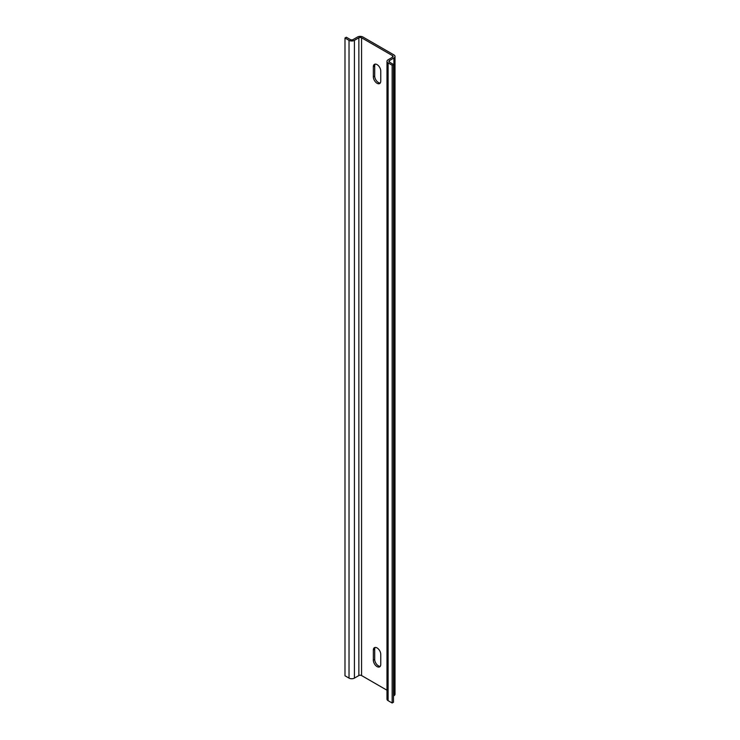<?xml version="1.0" encoding="UTF-8"?>
<svg xmlns="http://www.w3.org/2000/svg" width="740" height="740" viewBox="0 0 740 740"><rect width="100%" height="100%" fill="white"/><g stroke="black" fill="none" stroke-linecap="round" stroke-linejoin="round"><path stroke-width="1.11" d="M392.144 65.231L392.144 703L388.102 700.669A3.811 2.201 180 0 1 386.983 699.115L386.983 61.346A3.811 2.201 180 0 0 388.102 62.9L392.144 65.231L393.486 64.454L389.444 62.123A1.906 1.101 180 0 1 388.889 61.346A1.906 1.101 180 0 1 389.444 60.569L393.893 57.998A3.811 2.201 0 0 0 395.012 56.444A3.811 2.201 0 0 0 393.893 54.89L362.905 37A3.811 2.201 0 0 0 357.522 37L353.072 39.562A1.906 1.101 180 0 1 350.381 39.562L346.339 37.231L344.988 38.008L344.988 675.777L349.03 678.108A3.811 2.201 180 0 0 354.423 678.108L358.863 675.546A1.906 1.101 0 0 1 361.564 675.546L386.983 690.226M386.983 61.346A3.811 2.201 180 0 1 388.102 59.792L392.542 57.221A1.906 1.101 0 0 0 393.107 56.444A1.906 1.101 0 0 0 392.542 55.666L361.564 37.777A1.906 1.101 0 0 0 358.863 37.777L354.423 40.349A3.811 2.201 180 0 1 349.03 40.349L344.988 38.008M373.349 660.182A5.236 3.025 -120 0 0 375.633 665.454A5.236 3.025 -120 0 0 379.675 666.86A5.236 3.025 -120 0 0 380.758 664.465L380.758 654.354A5.236 3.025 -120 0 0 378.473 649.082A5.236 3.025 -120 0 0 374.431 647.676A5.236 3.025 -120 0 0 373.349 650.072L373.349 660.182L374.699 659.405L374.699 649.295A5.236 3.025 -120 0 1 375.199 647.435M374.699 659.405A5.236 3.025 -120 0 0 376.549 664.187A5.236 3.025 -120 0 0 380.258 666.315M373.349 76.858A5.236 3.025 -120 0 0 375.633 82.131A5.236 3.025 -120 0 0 379.675 83.537A5.236 3.025 -120 0 0 380.758 81.141L380.758 71.031A5.236 3.025 -120 0 0 378.473 65.758A5.236 3.025 -120 0 0 374.431 64.352A5.236 3.025 -120 0 0 373.349 66.748L373.349 76.858L374.699 76.081A5.236 3.025 -120 0 0 376.549 80.864A5.236 3.025 -120 0 0 380.258 82.991M374.699 76.081L374.699 65.971A5.236 3.025 -120 0 1 375.199 64.112M393.486 695.998L393.893 695.766A3.811 2.201 0 0 0 395.012 694.212L395.012 56.444M393.486 64.454L393.486 702.223L392.144 703M349.03 40.349L349.03 678.108M354.423 40.349L354.423 678.108M358.863 37.777L358.863 675.546M392.542 55.666L392.542 57.221M361.564 37.777L361.564 675.546M393.893 57.998L393.893 695.766M389.444 60.569L389.444 62.123M388.102 62.9L388.102 700.669M373.349 66.748L374.699 65.971M373.349 650.072L374.699 649.295"/></g></svg>
